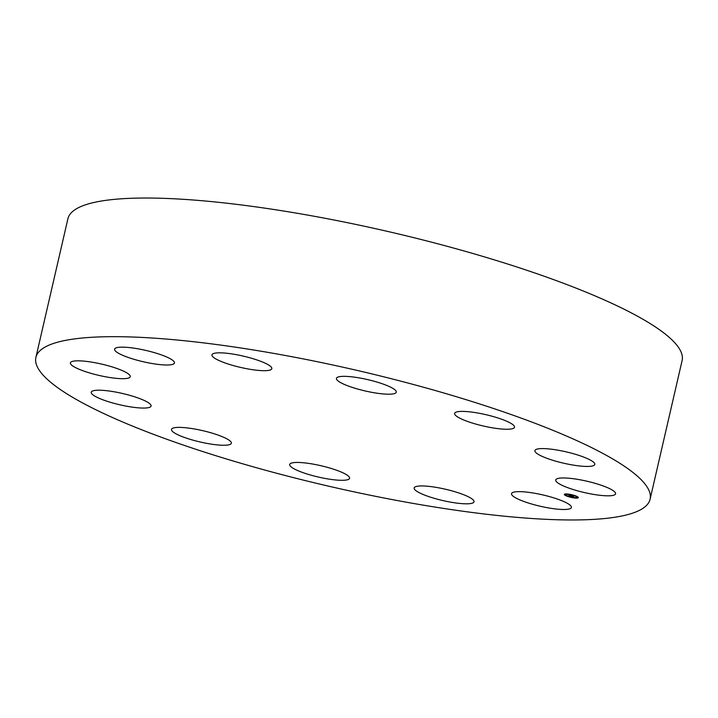 <?xml version="1.0" encoding="UTF-8"?>
<svg xmlns="http://www.w3.org/2000/svg" width="718" height="718" viewBox="0 0 718 718"><rect width="100%" height="100%" fill="white"/><g stroke="black" fill="none" stroke-linecap="round" stroke-linejoin="round"><path stroke-width="1.08" d="M528.403 492.306A30.721 5.807 13 0 1 571.402 507.473A30.721 5.807 13 0 1 554.538 508.829A30.721 5.807 13 0 1 511.539 493.652A30.721 5.807 13 0 1 528.403 492.306M35.9 357.42L67.905 218.775A315.175 59.594 13 0 1 312.797 216.01A315.175 59.594 13 0 1 651.63 324.491A315.175 59.594 13 0 1 682.1 360.58L650.095 499.225A315.175 59.594 13 0 1 405.203 501.99A315.175 59.594 13 0 1 66.37 393.509A315.175 59.594 13 0 1 35.9 357.42A315.175 59.594 13 0 1 280.783 354.656A315.175 59.594 13 0 1 619.616 463.137A315.175 59.594 13 0 1 650.095 499.225M239.731 367.221A30.721 5.807 13 0 1 211.963 354.845A30.721 5.807 13 0 1 244.066 356.299A30.721 5.807 13 0 1 271.826 368.666A30.721 5.807 13 0 1 239.731 367.221M336.446 470.182A30.721 5.807 13 0 1 349.567 478.287A30.721 5.807 13 0 1 333.08 479.687A30.721 5.807 13 0 1 302.816 472.57A30.721 5.807 13 0 1 289.695 464.465A30.721 5.807 13 0 1 306.182 463.065A30.721 5.807 13 0 1 336.446 470.182M349.54 386.464A30.721 5.807 13 0 1 336.428 378.359A30.721 5.807 13 0 1 352.906 376.959A30.721 5.807 13 0 1 383.179 384.085A30.721 5.807 13 0 1 396.291 392.181A30.721 5.807 13 0 1 379.813 393.581A30.721 5.807 13 0 1 349.54 386.464M228.387 439.721A30.721 5.807 13 0 1 231.358 443.23A30.721 5.807 13 0 1 207.493 443.5A30.721 5.807 13 0 1 174.465 432.927A30.721 5.807 13 0 1 171.494 429.409A30.721 5.807 13 0 1 195.359 429.14A30.721 5.807 13 0 1 228.387 439.721M457.599 416.925A30.721 5.807 13 0 1 454.629 413.415A30.721 5.807 13 0 1 478.502 413.146A30.721 5.807 13 0 1 511.53 423.719A30.721 5.807 13 0 1 514.501 427.237A30.721 5.807 13 0 1 490.627 427.506A30.721 5.807 13 0 1 457.599 416.925M151.04 406.2A30.721 5.807 13 0 1 119.421 404.692A30.721 5.807 13 0 1 91.222 392.216A30.721 5.807 13 0 1 91.276 392.064A30.721 5.807 13 0 1 122.895 393.572A30.721 5.807 13 0 1 151.085 406.038A30.721 5.807 13 0 1 151.04 406.2M534.955 450.446A30.721 5.807 13 0 1 566.574 451.954A30.721 5.807 13 0 1 594.764 464.429A30.721 5.807 13 0 1 594.719 464.582A30.721 5.807 13 0 1 563.1 463.074A30.721 5.807 13 0 1 534.901 450.608A30.721 5.807 13 0 1 534.955 450.446M125.12 378.61A30.721 5.807 13 0 1 90.908 373.324A30.721 5.807 13 0 1 70.391 362.85A30.721 5.807 13 0 1 75.534 360.903A30.721 5.807 13 0 1 109.746 366.198A30.721 5.807 13 0 1 130.263 376.672A30.721 5.807 13 0 1 125.12 378.61M560.866 478.035A30.721 5.807 13 0 1 595.087 483.322A30.721 5.807 13 0 1 615.595 493.796A30.721 5.807 13 0 1 610.462 495.743A30.721 5.807 13 0 1 576.24 490.448A30.721 5.807 13 0 1 555.732 479.974A30.721 5.807 13 0 1 560.866 478.035M157.583 364.34A30.721 5.807 13 0 1 114.584 349.172A30.721 5.807 13 0 1 131.457 347.817A30.721 5.807 13 0 1 174.456 362.994A30.721 5.807 13 0 1 157.583 364.34M446.264 489.425A30.721 5.807 13 0 1 474.024 501.801A30.721 5.807 13 0 1 441.929 500.347A30.721 5.807 13 0 1 414.16 487.98A30.721 5.807 13 0 1 446.264 489.425M568.898 496.793A7.171 1.355 13 0 1 564.357 494.424A7.171 1.355 13 0 1 573.799 495.276A7.171 1.355 13 0 1 578.34 497.646A7.171 1.355 13 0 1 568.898 496.793M564.492 494.235A7.171 1.355 -167 0 0 565.299 494.917M566.098 495.321A7.171 1.355 -167 0 0 566.673 495.573M575.755 497.673A7.171 1.355 -167 0 0 576.796 497.7M577.685 497.628A7.171 1.355 -167 0 0 578.295 497.421M576.85 497.305A5.654 1.068 13 0 1 569.419 496.632A5.654 1.068 13 0 1 565.838 494.765A5.654 1.068 13 0 1 573.278 495.438A5.654 1.068 13 0 1 576.85 497.305L576.949 496.892A5.654 1.068 -167 0 0 576.958 496.847M576.671 496.434A5.654 1.068 -167 0 0 576.123 496.075M567.04 493.984A5.654 1.068 -167 0 0 565.937 494.343L565.838 494.765M569.392 495.447L572.641 496.668L568.135 495.86L569.338 495.635M569.473 495.68L572.461 496.865L569.419 495.689M569.491 495.42L570.595 495.079L573.619 496.344L569.491 495.42M571.447 495.77L570.083 495.384L571.384 495.941M571.546 495.51L572.776 495.878L571.546 495.51M572.219 495.824L573.224 496.255L572.219 495.824M573.897 496.38L573.233 496.273L573.897 496.362M565.64 494.253L565.066 494.199L565.703 493.957M573.682 495.312L573.117 495.258L573.682 495.312M568.898 494.28L568.333 494.226L568.898 494.28M577.353 497.727L576.778 497.673L577.452 497.305M577.191 496.739L576.617 496.685L577.218 496.587M569.006 496.757L569.58 496.811L569.006 496.757M565.506 495.33L566.08 495.384L565.506 495.33M573.79 497.789L574.364 497.834L573.79 497.789"/></g></svg>
